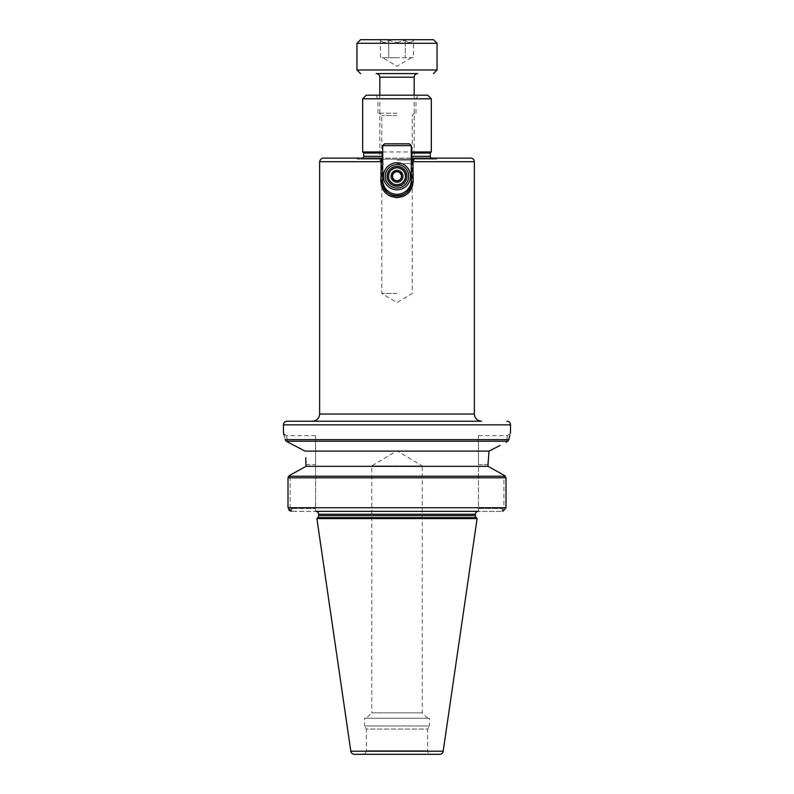 <?xml version="1.0" encoding="UTF-8"?>
<svg xmlns="http://www.w3.org/2000/svg" width="794" height="794" viewBox="0 0 794 794"><rect width="100%" height="100%" fill="white"/><g stroke="black" fill="none" stroke-linecap="round" stroke-linejoin="round"><path stroke-width="0.6" stroke-dasharray="3.97 2.98" d="M364.555 718.252L397 718.252L364.555 718.252L364.555 725.944L397 725.944L364.555 725.944L366.362 729.071L397 729.071L366.362 729.071L366.362 750.697L427.638 750.697L366.362 750.697A3.603 3.603 0 0 1 362.759 754.3L354.382 754.3M429.445 718.252L397 718.252L429.445 718.252L429.445 725.944L397 725.944L429.445 725.944L427.638 729.071L397 729.071L427.638 729.071L427.638 750.697A3.603 3.603 0 0 0 431.241 754.3L362.759 754.3M287.061 421.237L481.571 421.237M427.728 95.201L366.272 95.201M362.669 98.803L431.331 98.803M391.412 176.268A5.588 5.588 0 0 1 397 170.68A5.588 5.588 0 0 1 402.588 176.268A5.588 5.588 0 0 0 397 170.68A5.588 5.588 0 0 0 391.412 176.268A5.588 5.588 0 0 0 397 181.856A5.588 5.588 0 0 0 402.588 176.268A5.588 5.588 0 0 1 397 181.856A5.588 5.588 0 0 1 391.412 176.268M399.511 172.526L397 171.762C399.739 172.03 401.238 173.529 401.506 176.268A4.506 4.506 0 0 1 397 180.774A4.506 4.506 0 0 1 392.494 176.268C392.762 179.007 394.261 180.506 397 180.774C394.261 180.506 392.762 179.007 392.494 176.268C392.762 173.529 394.261 172.03 397 171.762C394.261 172.03 392.762 173.529 392.494 176.268A4.506 4.506 0 0 0 396.404 180.734L393.834 180.397L392.832 177.995L391.839 175.583L393.427 173.529A4.506 4.506 0 0 0 392.494 176.268A4.506 4.506 0 0 1 397 171.762A4.506 4.506 0 0 1 401.506 176.268A4.506 4.506 0 0 0 397.596 171.802L400.166 172.149L402.161 176.953L400.573 179.017A4.506 4.506 0 0 0 401.506 176.268L401.168 174.551M427.638 718.252L422.229 712.843L371.771 712.843L371.771 465.929L422.229 465.929L397 450.774L371.771 465.929L422.229 465.929L422.229 712.843L371.771 712.843L366.362 718.252L427.638 718.252L366.362 718.252M397 113.224L378.023 113.224L397 113.224M397 115.517L381.805 115.517L397 115.517M397 293.452L381.805 293.452L397 293.452M382.708 151.972L411.292 151.972M430.249 153.053L411.292 153.053M430.884 158.105L433.137 159.187L357.618 159.187L436.382 159.187L360.863 159.187L363.116 158.105M397 158.105L356.536 158.105L397 158.105M316.885 518.561L477.115 518.561M287.994 507.743L287.994 477.789L288.679 476.231L505.321 476.231L506.006 477.789L506.006 507.743L503.892 507.743L503.892 475.14L503.892 507.743L503.039 508.468L503.892 507.743L287.994 507.743L290.108 507.743L290.961 508.468L315.536 508.468L290.961 508.468L290.108 507.743L290.108 475.14L290.108 507.743L287.994 507.743L288.867 510.036M284.202 435.529L285.195 439.658L287.885 442.357C285.88 433.474 285.88 433.474 287.885 442.357C285.88 433.474 285.88 433.474 287.885 442.357L304.985 451.111L489.015 451.111L488.032 462.475M488.012 464.669L478.464 464.669L478.464 435.658L478.464 511.356L502.205 511.356L478.464 511.356L478.464 464.669L488.012 464.669L488.012 466.346L305.988 466.346L305.988 464.669L315.536 464.669L315.536 511.356L315.536 435.658L315.536 464.669L305.988 464.669M305.918 461.026L305.72 457.672M509.798 435.529L510.463 433.077M381.209 158.105L382.708 159.326L382.708 161.708L382.708 159.902L380.902 158.105L380.524 181.806C381.497 191.582 386.996 196.952 397 197.895C407.004 196.952 412.503 191.592 413.476 181.806L413.098 158.105L411.292 159.902L411.292 161.708L411.292 159.326L412.791 158.105M382.708 159.326L382.708 181.806L382.708 159.902L380.902 158.105L323.247 158.105L413.098 158.105L411.292 159.902L411.292 181.806L411.292 159.326M411.292 158.105L382.708 158.105M478.286 511.356L315.714 511.356M291.795 511.356L291.795 508.468L291.795 511.356L315.536 511.356L290.961 511.267L290.961 508.468L290.961 511.267M371.771 511.356L422.229 511.356M478.464 508.468L502.205 508.468L478.464 508.468M503.039 511.267L503.039 508.468L503.039 511.267L502.205 511.356L502.205 508.468L503.039 508.468L502.205 508.468L502.205 511.356M506.115 442.357C508.12 433.474 508.12 433.474 506.115 442.357C508.12 433.474 508.12 433.474 506.115 442.357L508.805 439.658L285.195 439.658M500.081 445.434L489.015 451.111M315.536 435.658L286.346 435.658L283.537 433.077M382.708 153.053L363.751 153.053M397 98.803L415.977 98.803L397 98.803M401.506 176.268C401.238 179.007 399.739 180.516 397 180.774C399.739 180.506 401.238 179.007 401.506 176.268A4.506 4.506 0 0 1 400.901 178.521L402.201 176.268L400.901 174.015A4.506 4.506 0 0 1 401.506 176.268M380.524 181.806L382.708 181.806A14.292 14.292 0 0 0 397 196.098A14.292 14.292 0 0 0 411.292 181.806C412.185 200.257 381.795 200.217 382.708 181.806A14.292 14.292 0 0 0 383.115 185.191M382.708 181.806L382.708 161.708L319.635 161.708M474.365 161.708L411.292 161.708L411.292 181.806L413.476 181.806M470.753 158.105L413.098 158.105L470.753 158.105M410.518 176.268A13.518 13.518 0 0 0 397 162.75A13.518 13.518 0 0 0 383.482 176.268A13.518 13.518 0 0 0 397 189.786A13.518 13.518 0 0 0 410.518 176.268M385.288 176.268A11.712 11.712 0 0 1 397 164.557A11.712 11.712 0 0 1 408.712 176.268A11.712 11.712 0 0 1 397 187.989A11.712 11.712 0 0 1 385.288 176.268A11.712 11.712 0 0 1 397 164.557A11.712 11.712 0 0 1 408.712 176.268A11.712 11.712 0 0 1 397 187.989A11.712 11.712 0 0 1 385.288 176.268A11.712 11.712 0 0 0 397 187.989A11.712 11.712 0 0 0 408.712 176.268A11.712 11.712 0 0 0 397 164.557A11.712 11.712 0 0 0 385.288 176.268M388.891 176.268A8.109 8.109 0 0 1 397 168.159A8.109 8.109 0 0 1 405.109 176.268A8.109 8.109 0 0 1 397 184.377A8.109 8.109 0 0 1 388.891 176.268A8.109 8.109 0 0 0 397 184.377A8.109 8.109 0 0 0 405.109 176.268A8.109 8.109 0 0 0 397 168.159A8.109 8.109 0 0 0 388.891 176.268M403.312 176.268A6.312 6.312 0 0 0 397 169.966A6.312 6.312 0 0 0 390.688 176.268A6.312 6.312 0 0 0 397 182.58A6.312 6.312 0 0 0 403.312 176.268A6.312 6.312 0 0 0 397 169.966A6.312 6.312 0 0 0 390.688 176.268A6.312 6.312 0 0 0 397 182.58A6.312 6.312 0 0 0 403.312 176.268A6.312 6.312 0 0 1 397 182.58A6.312 6.312 0 0 1 390.688 176.268A6.312 6.312 0 0 1 397 169.966A6.312 6.312 0 0 1 403.312 176.268A6.312 6.312 0 0 1 397 182.58A6.312 6.312 0 0 1 390.688 176.268A6.312 6.312 0 0 1 397 169.966A6.312 6.312 0 0 1 403.312 176.268M411.292 180A14.292 14.292 0 0 1 397 194.292A14.292 14.292 0 0 1 382.708 180L382.708 145.63L411.292 145.63L411.292 180A14.292 14.292 0 0 1 397 194.292A14.292 14.292 0 0 1 382.708 180L382.708 145.63L382.708 180A14.292 14.292 0 0 0 397 194.292A14.292 14.292 0 0 0 411.292 180L411.292 145.63L411.292 180M411.292 145.63L409.486 143.833L411.292 145.63L409.486 143.833L384.514 143.833L409.486 143.833L384.514 143.833L382.708 145.63L411.292 145.63L382.708 145.63L384.514 143.833L382.708 145.63M395.075 171.603A5.042 5.042 0 0 1 401.665 174.343A5.042 5.042 0 0 1 398.925 180.933A5.042 5.042 0 0 1 392.335 178.193A5.042 5.042 0 0 1 395.075 171.603M399.064 181.27A5.409 5.409 0 0 0 401.992 174.204A5.409 5.409 0 0 0 394.936 171.276A5.409 5.409 0 0 1 401.992 174.204A5.409 5.409 0 0 1 399.064 181.27A5.409 5.409 0 0 1 392.008 178.332A5.409 5.409 0 0 1 394.936 171.276A5.409 5.409 0 0 0 392.008 178.332A5.409 5.409 0 0 0 399.064 181.27M393.219 167.107A9.915 9.915 0 0 1 406.161 172.487A9.915 9.915 0 0 1 400.781 185.429A9.915 9.915 0 0 1 387.839 180.059A9.915 9.915 0 0 1 393.219 167.107M400.573 179.017L398.985 181.082L396.404 180.734M393.427 173.529L395.015 171.464L397.596 171.802M391.958 176.268A5.042 5.042 0 0 0 397 181.32A5.042 5.042 0 0 0 402.042 176.268A5.042 5.042 0 0 0 397 171.226A5.042 5.042 0 0 0 391.958 176.268M402.409 176.268A5.409 5.409 0 0 1 397 181.677A5.409 5.409 0 0 1 391.591 176.268A5.409 5.409 0 0 0 397 181.677A5.409 5.409 0 0 0 402.409 176.268A5.409 5.409 0 0 0 397 170.859A5.409 5.409 0 0 0 391.591 176.268A5.409 5.409 0 0 1 397 170.859A5.409 5.409 0 0 1 402.409 176.268M387.085 176.268A9.915 9.915 0 0 0 397 186.183A9.915 9.915 0 0 0 406.915 176.268A9.915 9.915 0 0 0 397 166.353A9.915 9.915 0 0 0 387.085 176.268A9.915 9.915 0 0 0 397 186.183A9.915 9.915 0 0 0 406.915 176.268A9.915 9.915 0 0 0 397 166.353A9.915 9.915 0 0 0 387.085 176.268A9.915 9.915 0 0 1 397 166.353A9.915 9.915 0 0 1 406.915 176.268M397 171.762A4.506 4.506 0 0 1 400.901 174.015L399.6 171.762L394.4 171.762L393.099 174.015A4.506 4.506 0 0 1 397 171.762M392.494 176.268A4.506 4.506 0 0 1 393.099 174.015L391.799 176.268L393.099 178.521A4.506 4.506 0 0 0 397 180.774L399.6 180.774L400.901 178.521A4.506 4.506 0 0 1 397 180.774L394.4 180.774L399.6 180.774L402.201 176.268L399.6 171.762L394.4 171.762L391.799 176.268L393.099 178.521A4.506 4.506 0 0 1 392.494 176.268M417.773 73.574L376.227 73.574M397 160.09L414.17 160.09L397 160.09M397 163.693L410.558 163.693L397 163.693M376.237 73.574L417.763 73.574M356.943 69.971L437.057 69.971M356.943 43.303L437.057 43.303M360.545 39.7L433.455 39.7M379.879 39.7L380.485 40.305L380.485 57.724L388.742 57.724L388.742 40.305C386.013 43.184 383.254 43.184 380.485 40.305C383.214 43.184 385.963 43.184 388.742 40.305L397 42.519L388.742 40.305L388.742 57.724L413.515 57.724L413.515 40.305C410.786 43.184 408.037 43.184 405.258 40.305C407.987 43.184 410.746 43.184 413.515 40.305L414.121 39.7L397 39.7L414.121 39.7M397 57.724L382.758 57.724L397 57.724M397 42.519L405.258 40.305L397 42.519M413.515 57.724L405.258 57.724L405.258 40.305L405.258 57.724L380.485 57.724M443.181 751.213L350.819 751.213M283.458 424.84L510.542 424.84M430.249 156.299L411.292 156.299M382.708 156.299L363.751 156.299M317.759 517.698L476.241 517.698M318.602 514.234L475.398 514.234M475.398 515.653L318.602 515.653M287.994 477.789L506.006 477.789M474.365 414.031L319.635 414.031M286.187 441.226L507.813 441.226M405.565 176.268A8.565 8.565 0 0 1 397 184.833A8.565 8.565 0 0 1 388.435 176.268A8.565 8.565 0 0 1 397 167.713A8.565 8.565 0 0 1 405.565 176.268M379.83 77.177L414.17 77.177M378.023 113.224L378.023 98.803L375.939 95.201M414.488 113.224L412.195 115.517L412.195 293.452L397 302.583L381.805 293.452L381.805 115.517L379.512 113.224M357.618 159.187L356.536 158.105M478.464 435.658L507.654 435.658L510.542 432.77M436.382 159.187L437.464 158.105M397 159.187L433.137 159.187M415.977 113.224L415.977 98.803L418.061 95.201M414.17 95.201L414.17 160.09L410.558 163.693M411.242 57.724L397 66.279L382.758 57.724M379.83 95.201L379.83 160.09L383.442 163.693"/><path stroke-width="1.19" d="M443.181 751.213A3.603 3.603 0 0 1 439.618 754.3L354.382 754.3A3.603 3.603 0 0 1 350.819 751.213L443.181 751.213L477.115 518.561L316.885 518.561L350.819 751.213M439.618 754.3L431.241 754.3M318.602 514.234L475.398 514.234A2.888 2.888 0 0 1 478.286 511.356L315.714 511.356A2.888 2.888 0 0 1 318.602 514.234L318.602 515.653L475.398 515.653A2.888 2.888 0 0 0 476.241 517.698L317.759 517.698L316.885 518.561M318.602 515.653A2.888 2.888 0 0 1 317.759 517.698M506.939 421.237A3.603 3.603 0 0 1 510.542 424.84L283.458 424.84A3.603 3.603 0 0 1 287.061 421.237L481.571 421.237C477.154 420.77 474.752 418.369 474.365 414.031L474.365 161.708L413.039 161.708L413.039 181.806C412.086 191.394 406.736 196.664 397 197.587C387.264 196.664 381.914 191.404 380.961 181.806L381.209 158.105L382.708 158.105M362.669 98.803L366.272 95.201L427.728 95.201L431.331 98.803L362.669 98.803L362.669 151.972L382.708 151.972M401.168 174.551A4.506 4.506 0 0 0 393.427 173.529A4.506 4.506 0 0 0 396.404 180.734A4.506 4.506 0 0 0 401.168 174.551L399.511 172.526M411.292 151.972L431.331 151.972L431.331 98.803M411.292 153.053L430.249 153.053L431.331 151.972M286.187 441.226L285.195 439.658L508.805 439.658C511.068 430.527 511.068 430.527 508.805 439.658L507.813 441.226L286.187 441.226L304.985 451.111L489.015 451.111L500.081 445.434M488.032 462.475L488.012 466.346L503.892 475.14L488.012 466.346L305.988 466.346L290.108 475.14L305.988 466.346L305.918 461.026M305.72 457.672L305.988 464.669M508.805 439.658L509.798 435.529M510.463 433.077L510.542 424.84M411.292 159.326L412.791 158.105L411.292 158.105M422.229 511.356L371.771 511.356M503.039 511.267L506.006 507.743L503.039 511.267M287.994 507.743L506.006 507.743L506.006 477.789L287.994 477.789L288.679 476.231L287.994 477.789L287.994 507.743L290.961 511.267L288.867 510.036M488.012 464.669L489.015 451.111M506.006 477.789L503.892 475.14L505.321 476.231L288.679 476.231L290.108 475.14L287.994 477.789M507.813 441.226L506.115 442.357M285.195 439.658C282.932 430.527 282.932 430.527 285.195 439.658L285.195 439.658M283.537 433.077L284.202 435.529M382.708 156.299L363.751 156.299L363.751 153.053L382.708 153.053M383.115 185.191A14.292 14.292 0 0 0 411.292 181.806L411.292 161.708L413.039 161.708L412.791 158.105L470.753 158.105L412.791 158.105M474.365 414.031L319.635 414.031L319.635 161.708L382.708 161.708L382.708 181.806C381.864 200.267 412.155 200.227 411.292 181.806L413.039 181.806M381.209 158.105L323.247 158.105L381.209 158.105L382.708 159.326M383.482 176.268A13.518 13.518 0 0 1 397 162.75A13.518 13.518 0 0 1 410.518 176.268A13.518 13.518 0 0 1 397 189.786A13.518 13.518 0 0 1 383.482 176.268M408.712 176.268A11.712 11.712 0 0 0 397 164.557A11.712 11.712 0 0 0 385.288 176.268A11.712 11.712 0 0 0 397 187.989A11.712 11.712 0 0 0 408.712 176.268M382.708 180A14.292 14.292 0 0 0 397 194.292A14.292 14.292 0 0 0 411.292 180L411.292 145.63L382.708 145.63L382.708 180M382.708 145.63L384.514 143.833L409.486 143.833L411.292 145.63M393.219 167.107A9.915 9.915 0 0 1 406.161 172.487A9.915 9.915 0 0 1 400.781 185.429A9.915 9.915 0 0 1 387.839 180.059A9.915 9.915 0 0 1 393.219 167.107M396.404 180.734A4.506 4.506 0 0 0 400.573 179.017M397.596 171.802A4.506 4.506 0 0 0 393.427 173.529M391.839 175.583L395.015 171.464L400.166 172.149L402.161 176.953L398.985 181.082L393.834 180.397L391.839 175.583M379.83 77.177L414.17 77.177A3.603 3.603 0 0 1 417.773 73.574L376.227 73.574A3.603 3.603 180 0 1 379.83 77.177L379.83 95.201M417.763 73.574L376.237 73.574M433.455 73.574L437.057 69.971L356.943 69.971L360.545 73.574M356.943 43.303L360.545 39.7L433.455 39.7L437.057 43.303L356.943 43.303L356.943 69.971M411.292 156.299L430.249 156.299L430.249 153.053M382.708 181.806L380.961 181.806M400.265 184.178A8.565 8.565 0 0 0 404.91 173.003A8.565 8.565 0 0 0 393.735 168.358A8.565 8.565 0 0 0 389.09 179.543A8.565 8.565 0 0 0 400.265 184.178M363.751 156.299L363.116 158.105M476.241 517.698L477.115 518.561M475.398 514.234L475.398 515.653M283.458 424.84L283.458 432.77M363.751 153.053L362.669 151.972M430.249 156.299L430.884 158.105M319.635 414.031C319.248 418.369 316.846 420.77 312.429 421.237M474.365 161.708C474.157 159.544 472.976 158.343 470.812 158.105L412.294 158.105M319.635 161.708C320.915 156.944 324.806 158.234 323.237 158.105L381.706 158.105M414.17 77.177L414.17 95.201M437.057 43.303L437.057 69.971"/></g></svg>
